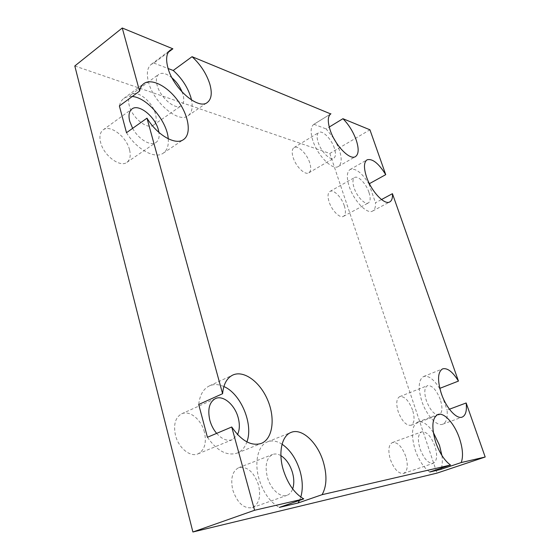 <?xml version="1.0" encoding="UTF-8"?>
<svg xmlns="http://www.w3.org/2000/svg" width="560" height="560" viewBox="0 0 560 560"><rect width="100%" height="100%" fill="white"/><g stroke="black" fill="none" stroke-linecap="round" stroke-linejoin="round"><path stroke-width="0.42" stroke-dasharray="2.8 2.1" d="M434.917 446.103C431.004 436.107 426.58 431.361 421.652 431.851C417.956 434.035 417.424 439.698 420.049 448.847C423.976 458.92 428.393 463.736 433.3 463.281C437.087 461.006 437.633 455.28 434.917 446.103M405.769 456.386C401.989 446.565 397.544 441.945 392.441 442.533C388.563 444.766 387.856 450.38 390.32 459.382C394.107 469.28 398.538 473.956 403.62 473.424C407.603 471.1 408.317 465.423 405.769 456.386M433.293 432.383C427.735 424.214 422.555 420.77 417.753 422.037C411.747 425.558 410.872 434.798 415.121 449.757C418.852 460.341 423.738 467.754 429.786 471.996M440.279 399.504C436.387 389.816 432.124 385.196 427.483 385.644C424.326 387.583 423.962 392.623 426.391 400.757C430.304 410.522 434.567 415.198 439.18 414.778C442.414 412.762 442.778 407.666 440.279 399.504M412.587 410.102C408.821 400.568 404.537 396.074 399.721 396.62C396.403 398.608 395.885 403.613 398.181 411.628C401.954 421.232 406.245 425.775 411.033 425.264C414.435 423.199 414.953 418.145 412.587 410.102M439.803 388.36L439.6 388.444C433.832 379.246 428.498 375.27 423.591 376.523C418.467 379.659 417.872 387.877 421.806 401.163C426.405 415.296 436.989 426.769 442.736 424.2C446.341 422.534 447.79 417.83 447.076 410.102L449.428 409.22M204.4 432.11C201.313 419.51 189.581 409.899 181.636 413.826C175.35 417.403 173.292 424.515 175.455 435.169C178.458 447.923 190.26 457.513 198.016 453.852C204.624 450.156 206.752 442.911 204.4 432.11M280.91 455.63C277.956 453.915 275.198 453.53 272.636 454.475C266.469 457.842 264.698 465.367 267.337 477.043C270.515 489.027 280.357 498.043 286.993 495.327C289.569 494.354 291.459 492.219 292.663 488.908M258.517 484.974C253.89 471.912 247.296 466.151 238.721 467.684C232.337 471.114 230.349 478.541 232.764 489.972C237.37 503.104 243.915 508.977 252.406 507.605C259.077 504.049 261.114 496.503 258.517 484.974M282.072 444.22C276.913 440.937 272.069 440.146 267.547 441.833C258.244 445.179 254.037 461.636 258.923 478.59C263.214 492.576 270.018 502.18 279.328 507.409M172.032 77.896C166.565 73.458 162.148 72.254 158.781 74.298C156.303 76.314 155.757 79.975 157.136 85.281C160.293 97.797 175.63 110.523 181.265 105.686C183.869 103.621 184.429 99.876 182.959 94.444L182.168 92.113M155.435 113.911C152.488 101.843 137.284 89.53 131.187 94.661C128.618 96.747 127.974 100.401 129.269 105.63C132.209 117.957 147.581 130.116 153.454 125.132C156.163 123.004 156.821 119.266 155.435 113.911M168.343 52.22L153.867 63.077L151.207 64.386C147.217 67.669 146.328 73.612 148.54 82.229C153.692 102.851 178.899 123.613 188.02 115.759C191.849 112.84 193.018 107.597 191.52 100.023M129.528 149.765C126.532 136.794 110.103 124.18 103.089 129.927C100.058 132.328 99.211 136.423 100.555 142.205C103.523 155.456 120.134 167.888 126.896 162.351C130.095 159.887 130.977 155.694 129.528 149.765M368.956 192.346C366.128 183.68 358.078 175.245 354.648 177.52C352.576 178.997 352.394 182.469 354.109 187.936C356.937 196.721 365.071 205.135 368.417 202.895C370.545 201.376 370.72 197.862 368.956 192.346M344.316 205.814C341.621 197.26 333.508 189.077 329.91 191.443C327.726 192.976 327.453 196.441 329.084 201.838C331.772 210.518 339.962 218.673 343.483 216.342C345.723 214.774 346.003 211.267 344.316 205.814M369.397 183.673L368.977 183.911C361.865 172.676 355.572 167.874 350.098 169.512C346.738 171.906 346.444 177.569 349.216 186.48C353.843 200.921 367.192 214.683 372.638 211.029C374.759 209.797 375.711 207.046 375.487 202.776L381.514 199.542M334.376 148.162C331.499 139.083 322.441 129.857 318.794 132.489C316.799 133.966 316.589 137.277 318.178 142.422C321.062 151.648 330.211 160.825 333.76 158.235C335.818 156.723 336.021 153.37 334.376 148.162M309.722 162.764C306.985 153.783 297.864 144.858 294.035 147.595C291.935 149.128 291.641 152.439 293.153 157.514C295.89 166.628 305.095 175.511 308.833 172.823C310.989 171.255 311.283 167.902 309.722 162.764M333.788 138.404L326.151 128.933L329.238 127.05M330.708 113.925L313.838 124.348C310.604 126.749 310.268 132.139 312.837 140.525C317.548 155.694 332.57 170.709 338.338 166.488C341.733 163.996 342.069 158.473 339.346 149.926L335.944 142.121M153.867 63.077L168.119 68.523M313.964 124.271L326.151 128.933M74.809 65.968L329.826 153.461L369.929 129.794M439.6 388.444L440.748 391.769M442.022 395.458L447.076 410.102M329.826 153.461L436.989 473.123M368.977 183.911L375.487 202.776M132.643 128.345C138.551 139.37 150.766 146.531 156.044 142.429C158.634 140.497 159.6 137.165 158.928 132.426M126.49 132.699C136.696 149.548 155.085 159.369 163.205 153.202C167.111 150.395 168.791 145.593 168.245 138.803M132.279 96.481C128.912 96.131 126.084 96.789 123.788 98.455C121.555 100.121 120.092 102.627 119.385 105.966M299.523 500.381L300.797 497.07M216.636 433.377C222.047 439.341 227.311 441.427 232.414 439.642L237.545 434.553M207.424 437.276C217.077 450.968 227.003 456.239 237.195 453.089C241.689 451.185 244.93 447.454 246.911 441.896M223.874 386.533C218.624 384.16 213.787 383.957 209.356 385.91C203.315 388.885 199.766 395.08 198.709 404.502M441.336 468.111C442.407 464.744 442.603 460.544 441.931 455.518M392.441 442.533L421.652 431.851M417.753 422.037L437.794 414.554M399.721 396.62L427.483 385.644M442.736 424.2L462.203 417.088M181.636 413.826L215.404 398.601M238.721 467.684L272.636 454.475M267.547 441.833L291.025 432.432M131.187 94.661L158.781 74.298M188.02 115.759L207.326 102.48M103.089 129.927L131.964 108.976M329.91 191.443L354.648 177.52M372.638 211.029L389.802 201.894M294.035 147.595L318.794 132.489M338.338 166.488L355.516 156.576M313.838 124.348L330.827 113.848M308.833 172.823L333.76 158.235M350.098 169.512L367.052 159.845M343.483 216.342L368.417 202.895M163.205 153.202L183.512 139.58M123.788 98.455L143.794 83.657M126.896 162.351L156.044 142.429M151.207 64.386L170.289 50.064M153.454 125.132L181.265 105.686M252.406 507.605L286.993 495.327M237.195 453.089L261.345 443.401M209.356 385.91L232.785 375.06M198.016 453.852L232.414 439.642M423.591 376.523L442.617 368.865M411.033 425.264L439.18 414.778M403.62 473.424L433.3 463.281"/><path stroke-width="0.84" d="M254.583 510.265L192.899 532L436.989 473.123L485.191 457.009L461.237 462.546C463.386 456.498 462.784 448.399 459.424 438.235C454.531 423.633 444.003 411.922 437.794 414.554C432.005 418.019 431.333 427.308 435.764 442.428C439.607 453.138 444.521 460.67 450.506 465.024L322.098 494.676L298.06 502.999L279.328 507.409L303.758 498.911L254.583 510.265L231.728 426.993L207.424 437.276L198.709 404.502L222.593 393.701L146.993 118.167L126.49 132.699L119.385 105.966L139.573 91.112L122.255 28L172.879 48.811L168.343 52.22M441.931 455.518L439.467 445.263L433.293 432.383M461.237 462.546L440.839 469.392L429.786 471.996L450.506 465.024M449.428 409.22L466.158 402.969L485.191 457.009M381.514 199.542L392.434 193.683L458.451 381.087C452.655 371.763 447.377 367.689 442.617 368.865C437.682 371.938 437.255 380.191 441.35 393.617C446.11 407.897 456.652 419.594 462.203 417.088C465.689 415.457 467.005 410.753 466.158 402.969M237.545 434.553C239.701 429.87 239.904 424.235 238.168 417.648C234.843 404.782 223.118 394.772 215.404 398.601C209.314 402.115 207.452 409.311 209.818 420.196C211.204 425.222 213.479 429.618 216.636 433.377M292.663 488.908C294.238 484.134 294.161 478.639 292.425 472.409C289.989 464.59 286.153 458.997 280.91 455.63M322.098 494.676C326.725 486.388 327.173 475.608 323.442 462.35C317.842 442.771 301.917 427.665 291.025 432.432C281.939 435.687 278.075 452.27 283.178 469.49C287.651 483.7 294.504 493.5 303.758 498.911M300.797 497.07C303.002 489.356 302.743 480.669 300.013 471.009C296.212 458.808 290.234 449.876 282.072 444.22M182.168 92.113C179.921 86.597 176.547 81.858 172.032 77.896M191.52 100.023L190.813 97.23C187.579 87.038 181.72 78.12 173.229 70.476L192.052 56.686L330.708 113.925M172.879 48.811L170.289 50.064C166.404 53.263 165.627 59.213 167.944 67.921C173.348 88.753 198.492 110.173 207.326 102.48C211.526 99.155 212.338 92.974 209.776 83.937C206.437 73.64 200.529 64.554 192.052 56.686M158.928 132.426L158.354 129.794C155.134 116.62 138.74 103.39 131.964 108.976C129.031 111.314 128.289 115.416 129.731 121.296L132.643 128.345M329.238 127.05L342.937 118.699L369.929 129.794L385.728 174.65C378.588 163.254 372.358 158.319 367.052 159.845C363.811 162.176 363.629 167.839 366.499 176.827C371.273 191.394 384.559 205.45 389.802 201.894C391.853 200.697 392.728 197.96 392.434 193.683M330.946 113.771L330.827 113.848C327.705 116.179 327.474 121.576 330.134 130.025C335.006 145.327 349.958 160.685 355.516 156.576C358.785 154.147 359.009 148.624 356.202 140.007C353.157 131.67 348.733 124.572 342.937 118.699M335.944 142.121L333.788 138.404M192.899 532L74.809 65.968L122.255 28M168.119 68.523L173.229 70.476M440.748 391.769L442.022 395.458M385.728 174.65L369.397 183.673M458.451 381.087L439.803 388.36M146.993 118.167C157.325 135.345 175.609 145.607 183.512 139.58C191.562 134.232 189.007 116.403 178.486 101.549C168.098 86.604 151.704 77.749 143.794 83.657C141.617 85.281 140.21 87.766 139.573 91.112M231.728 426.993C241.486 440.979 251.356 446.446 261.345 443.401C272.846 438.823 275.436 418.215 267.708 400.141C260.162 381.983 243.894 369.88 232.785 375.06C226.877 377.979 223.482 384.188 222.593 393.701M168.245 138.803C167.188 121.387 147.294 97.58 132.279 96.481M298.06 502.999L299.523 500.381M246.911 441.896C253.645 424.228 240.821 393.68 223.874 386.533M440.839 469.392L441.336 468.111"/></g></svg>
